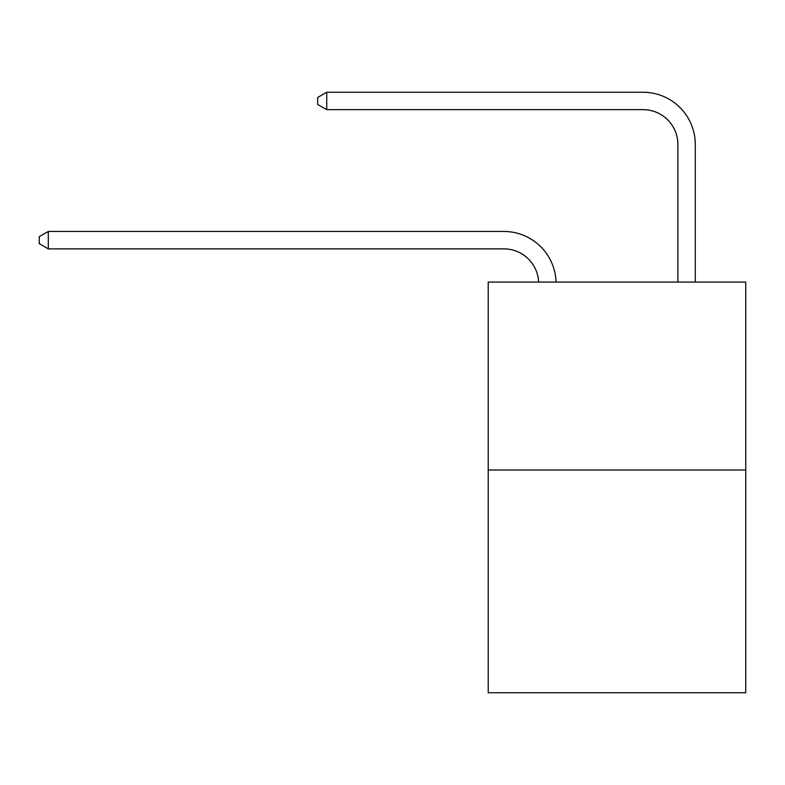 <?xml version="1.0" encoding="UTF-8"?>
<svg xmlns="http://www.w3.org/2000/svg" width="785" height="785" viewBox="0 0 785 785"><rect width="100%" height="100%" fill="white"/><g stroke="black" fill="none" stroke-linecap="round" stroke-linejoin="round"><path stroke-width="1.18" d="M745.75 470.009L745.75 282.07L488.211 282.07L488.211 692.743L745.75 692.743L745.75 470.009L488.211 470.009M503.872 248.865A34.805 34.805 0 0 1 538.638 282.07A34.805 34.805 0 0 0 503.872 248.865A34.805 34.805 0 0 1 538.638 282.07A34.805 34.805 0 0 0 503.872 248.865A34.805 34.805 0 0 1 538.638 282.07A34.805 34.805 0 0 0 503.872 248.865A34.805 34.805 0 0 1 538.638 282.07A34.805 34.805 0 0 0 503.872 248.865A34.805 34.805 0 0 1 538.638 282.07A34.805 34.805 0 0 0 503.872 248.865L48.297 248.865L39.25 243.644L39.25 236.687L48.297 231.467L503.872 231.467A52.203 52.203 0 0 1 556.045 282.07M677.887 282.07L677.887 144.46A34.805 34.805 0 0 0 643.082 109.655L326.727 109.655L317.67 104.434L317.67 97.477L326.727 92.257L643.082 92.257A52.203 52.203 0 0 1 695.284 144.46L695.284 282.07M48.297 248.865L48.297 231.467L503.872 231.467M677.887 144.46A34.805 34.805 0 0 0 643.082 109.655A34.805 34.805 0 0 1 677.887 144.46A34.805 34.805 0 0 0 643.082 109.655A34.805 34.805 0 0 1 677.887 144.46A34.805 34.805 0 0 0 643.082 109.655A34.805 34.805 0 0 1 677.887 144.46A34.805 34.805 0 0 0 643.082 109.655A34.805 34.805 0 0 1 677.887 144.46A34.805 34.805 0 0 0 643.082 109.655M326.727 109.655L326.727 92.257L643.082 92.257"/></g></svg>
